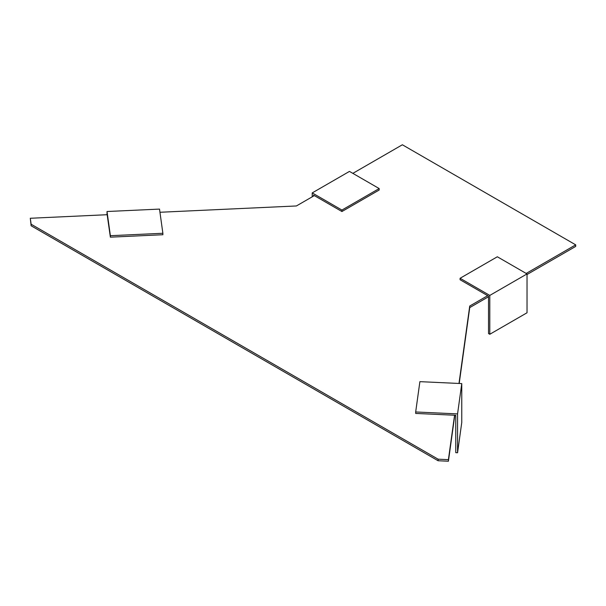 <?xml version="1.0" encoding="UTF-8"?>
<svg xmlns="http://www.w3.org/2000/svg" width="606" height="606" viewBox="0 0 606 606"><rect width="100%" height="100%" fill="white"/><g stroke="black" fill="none" stroke-linecap="round" stroke-linejoin="round"><path stroke-width="0.91" d="M107.254 214.706L30.3 218.266L31.126 225.78L438.1 460.749L448.41 461.227L454.788 415.239M459.197 383.477L469.733 307.59L488.527 296.743M527.031 274.51L575.7 246.415L575.7 244.854L402.361 144.773L352.851 173.361M458.984 383.462L469.733 306.03L487.678 295.667M526.19 273.435L575.7 244.854M159.954 212.267L296.395 205.957L314.34 195.594M30.3 218.266L31.126 224.22L438.1 459.181L448.41 459.659L454.576 415.231M469.733 307.59L469.733 306.03M31.126 225.78L31.126 224.22M438.1 460.749L438.1 459.181M448.41 461.227L448.41 459.659M341.935 211.524L379.174 190.026L379.174 188.557L341.935 210.062L341.935 211.524L313.491 195.109L313.491 196.086M341.935 210.062L312.226 192.905L349.465 171.407L379.174 188.557M312.226 196.814L312.226 192.905M460.083 278.275L460.083 279.737L488.527 296.16L488.527 333.542L489.792 334.277L489.792 295.425L527.031 273.927L497.329 256.777L460.083 278.275L489.792 295.425M489.792 334.277L527.031 312.772L527.031 273.927M110.375 235.696L107.02 211.517L159.514 209.093L162.87 233.272L110.375 235.696L110.375 237.166L107.164 214.713M110.375 237.166L162.87 234.734L162.87 233.272M107.02 214.721L107.02 211.517M415.678 411.966L415.678 413.428L455.765 415.284L455.765 452.667L457.56 452.75L457.56 413.906L461.764 383.59L419.89 381.651L415.678 411.966L457.56 413.906M457.56 452.75L461.764 422.443L461.764 383.59"/></g></svg>
